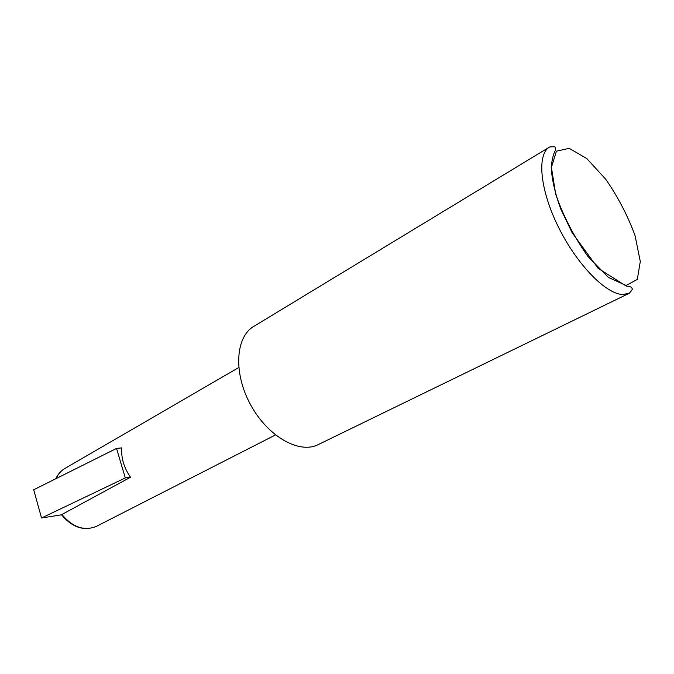 <?xml version="1.0" encoding="UTF-8"?>
<svg xmlns="http://www.w3.org/2000/svg" width="674" height="674" viewBox="0 0 674 674"><rect width="100%" height="100%" fill="white"/><g stroke="black" fill="none" stroke-linecap="round" stroke-linejoin="round"><path stroke-width="1.01" d="M61.738 514.296C72.649 527.329 84.225 531.339 96.458 526.335C83.905 531.382 72.244 527.515 61.477 514.717L130.52 477.234C123.982 467.832 121.067 458.042 121.767 447.873L116.543 448.437L125.305 477.942L41.535 517.977L61.545 514.81M41.535 517.977L33.7 489.779L116.543 448.437M549.596 147.008L253.727 326.443C235.462 336.958 233.212 373.143 250.61 404.788C267.772 436.567 299.399 454.284 318.136 444.638L629.289 293.249L622.709 294.496C605.859 294.159 576.683 264.275 558.316 226.852C539.815 189.461 536.731 154.262 549.596 147.008C557.398 146.191 555.41 147.48 555.418 150.319C553.447 153.605 552.048 159.224 551.222 167.16C551.821 179.149 554.98 193.067 560.717 208.923L572.116 232.673L598.057 268.294L626.314 286.121C630.257 286.399 632.17 287.25 632.052 288.683C632.894 288.775 631.976 290.292 629.289 293.249M130.52 477.234L125.305 477.942M56.043 478.633C58.065 474.134 61.022 470.738 64.915 468.455L238.722 367.566M626.079 285.456L637.284 279.457L640.3 261.52L635.051 235.588C627.789 215.849 618.016 197.069 605.758 179.259L586.784 158.55L569.21 148.339L556.438 151.161L551.408 167.346L555.696 194.264C563.304 216.034 574.004 236.717 587.812 256.314L608.437 277.435L626.079 285.456M55.841 478.725C57.939 474.184 60.963 470.764 64.915 468.455M96.458 526.335L275.455 434.949"/></g></svg>

